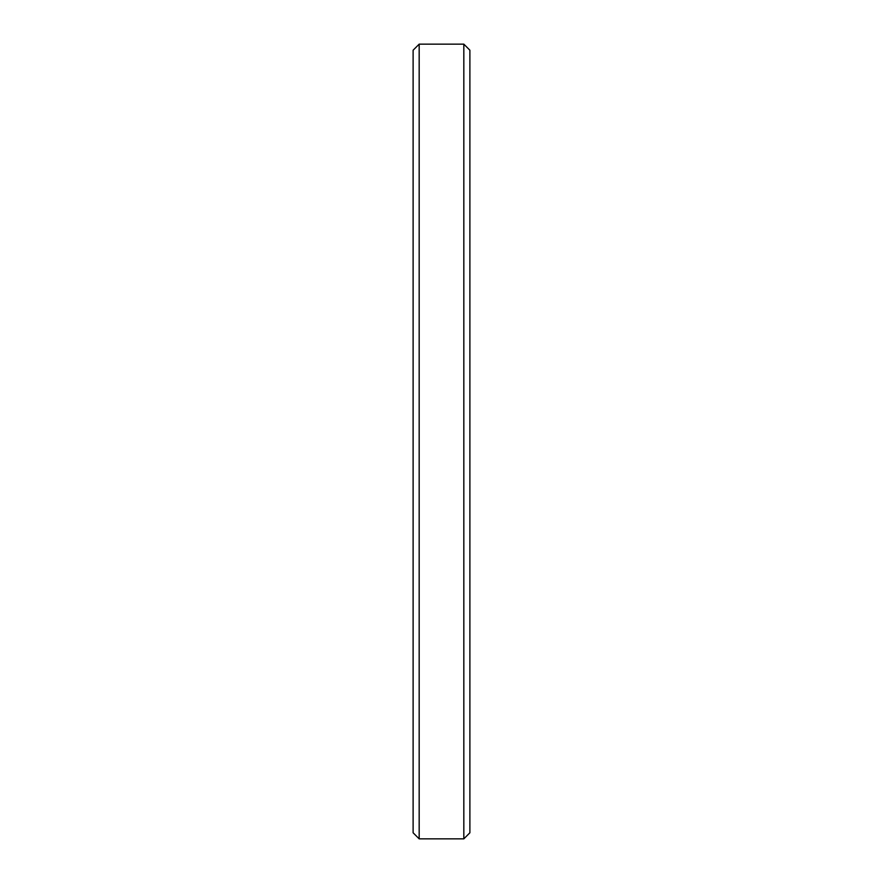 <?xml version="1.0" encoding="UTF-8"?>
<svg xmlns="http://www.w3.org/2000/svg" width="883" height="883" viewBox="0 0 883 883"><rect width="100%" height="100%" fill="white"/><g stroke="black" fill="none" stroke-linecap="round" stroke-linejoin="round"><path stroke-width="1.32" d="M469.888 50.21L463.829 44.15L463.829 838.85L469.888 832.79L469.888 50.21L469.888 832.79L463.829 838.85L463.829 44.15L419.171 44.15L419.171 838.85L463.829 838.85L419.171 838.85L419.171 44.15L413.112 50.21L413.112 832.79L419.171 838.85L413.112 832.79L413.112 50.21L419.171 44.15L463.829 44.15L469.888 50.21"/></g></svg>

